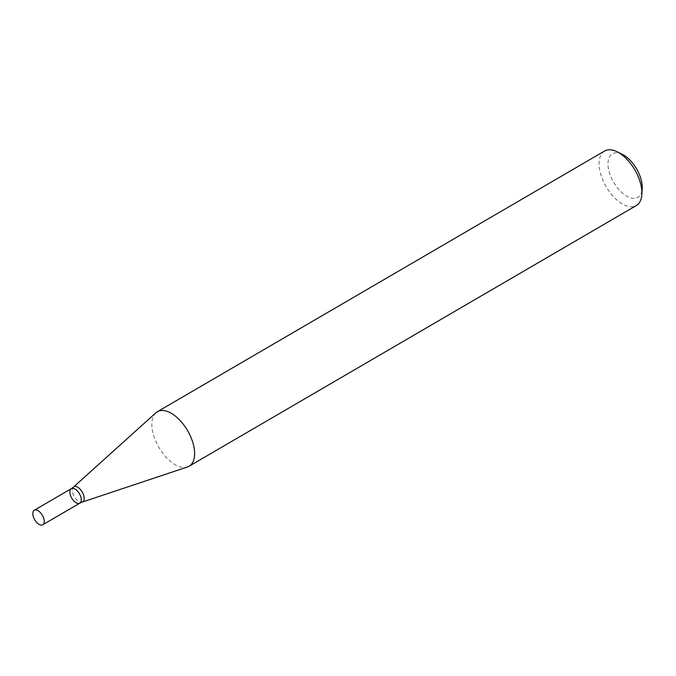 <?xml version="1.0" encoding="UTF-8"?>
<svg xmlns="http://www.w3.org/2000/svg" width="676" height="676" viewBox="0 0 676 676"><rect width="100%" height="100%" fill="white"/><g stroke="black" fill="none" stroke-linecap="round" stroke-linejoin="round"><path stroke-width="0.51" stroke-dasharray="3.38 2.54" d="M155.869 412.825A31.535 16.621 -120.2 0 0 156.19 442.197A31.535 16.621 -120.2 0 0 180.678 467.015A31.535 16.621 -120.2 0 0 187.438 466.981M604.597 151.018A31.535 16.621 -120.2 0 0 602.755 179.917A31.535 16.621 -120.2 0 0 627.936 206.29A31.535 16.621 -120.2 0 0 636.361 205.504M622.266 154.314A25.232 13.292 -120.2 0 0 608.569 169.338A25.232 13.292 -120.2 0 0 631.08 197.983A25.232 13.292 -120.2 0 0 642.2 188.511M71.335 488.647A8.408 4.428 -120.2 0 0 70.845 496.353A8.408 4.428 -120.2 0 0 77.563 503.383A8.408 4.428 -120.2 0 0 79.81 503.181M73.447 487.109A8.729 4.597 -120.2 0 0 73.54 495.238A8.729 4.597 -120.2 0 0 80.317 502.107A8.729 4.597 -120.2 0 0 82.185 502.099"/><path stroke-width="1.01" d="M187.438 466.981A31.535 16.621 -120.2 0 0 189.103 466.229A31.535 16.621 -120.2 0 0 190.945 437.33A31.535 16.621 -120.2 0 0 165.764 410.957A31.535 16.621 -120.2 0 0 157.339 411.743A31.535 16.621 -120.2 0 0 155.869 412.825L73.447 487.109A8.729 4.597 -120.2 0 1 82.227 492.035A8.729 4.597 -120.2 0 1 82.185 502.099L187.438 466.981M189.103 466.229L636.361 205.504A31.535 16.621 -120.2 0 0 641.845 194.451A31.535 16.621 -120.2 0 0 616.918 151.694A31.535 16.621 -120.2 0 0 604.597 151.018L157.339 411.743M641.845 194.451L642.2 188.511A25.232 13.292 -120.2 0 0 622.266 154.314L616.918 151.694M77.563 503.383A8.408 4.428 -120.2 0 0 79.81 503.181A8.408 4.428 -120.2 0 0 79.405 493.683A8.408 4.428 -120.2 0 0 71.335 488.647A8.408 4.428 -120.2 0 0 70.845 496.353A8.408 4.428 -120.2 0 0 77.563 503.383M82.185 502.099L79.81 503.181A8.408 4.428 -120.2 0 0 79.405 493.683A8.408 4.428 -120.2 0 0 71.335 488.647L73.447 487.109M40.518 524.982A8.408 4.428 -120.2 0 0 42.757 524.77A8.408 4.428 -120.2 0 0 42.351 515.273A8.408 4.428 -120.2 0 0 34.29 510.245A8.408 4.428 -120.2 0 0 33.8 517.951A8.408 4.428 -120.2 0 0 40.518 524.982M71.335 488.647L34.29 510.245M79.81 503.181L42.757 524.77"/></g></svg>
